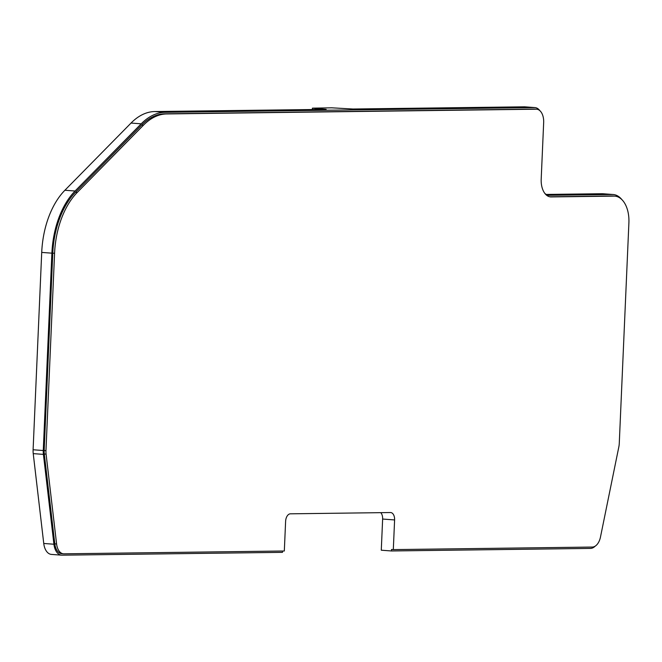 <?xml version="1.0" encoding="UTF-8"?>
<svg xmlns="http://www.w3.org/2000/svg" width="662" height="662" viewBox="0 0 662 662"><rect width="100%" height="100%" fill="white"/><g stroke="black" fill="none" stroke-linecap="round" stroke-linejoin="round"><path stroke-width="0.99" d="M62.137 553.689A13.455 8.018 -85.7 0 1 61.715 553.68L63.511 553.813A13.455 8.018 -85.7 0 0 63.924 553.821L284.321 550.999L285.612 521.342A7.472 4.46 -85.7 0 1 290.403 513.82L390.464 512.537A7.472 4.46 -85.7 0 1 390.696 512.545A7.472 4.46 -85.7 0 1 394.602 519.943L382.636 519.041A7.472 4.46 94.3 0 0 380.741 512.661M539.828 110.645A14.945 8.912 94.3 0 0 534.954 107.592A14.945 8.912 94.3 0 0 534.482 107.583L164.987 112.308A73.25 43.667 94.3 0 0 141.205 123.819L75.071 191.012A73.25 43.667 94.3 0 0 51.893 253.174L43.27 450.524A14.945 8.912 94.3 0 0 43.411 454.38L53.92 544.23A14.945 8.912 94.3 0 0 61.599 555.17A14.945 8.912 94.3 0 0 62.071 555.178L282.459 552.356L282.517 551.024M61.715 553.68A13.455 8.018 -85.7 0 1 54.805 543.833L44.288 453.983A13.455 8.018 -85.7 0 1 44.164 450.516L52.778 253.165A71.753 42.782 -85.7 0 1 75.493 192.27L141.627 125.077A71.753 42.782 -85.7 0 1 164.921 113.806L534.416 109.073A13.455 8.018 -85.7 0 1 534.838 109.089L536.634 109.222A13.455 8.018 -85.7 0 1 543.668 122.536L541.193 179.154A17.94 10.691 94.3 0 0 550.577 196.904A17.94 10.691 94.3 0 0 551.132 196.92L613.988 196.118A26.91 16.045 -85.7 0 1 614.832 196.142A26.91 16.045 -85.7 0 1 628.9 222.763L619.268 443.416A13.455 8.018 -85.7 0 1 618.838 446.891L600.484 537.006A13.455 8.018 -85.7 0 1 592.283 547.06L393.311 549.609L394.602 519.943M549.725 196.78L612.193 195.977A26.91 16.045 -85.7 0 1 613.037 196.002L614.832 196.142M393.311 549.609L391.515 549.477L391.449 550.966L590.421 548.417A14.945 8.912 94.3 0 0 595.237 546.109M621.858 199.593A28.4 16.931 94.3 0 0 613.144 194.512A28.4 16.931 94.3 0 0 612.259 194.487L549.402 195.29A16.442 9.806 -85.7 0 1 548.889 195.273A16.442 9.806 -85.7 0 1 544.843 193.403M63.511 553.813A13.455 8.018 -85.7 0 1 56.593 543.974L46.083 454.124A13.455 8.018 -85.7 0 1 45.959 450.648L54.574 253.298A71.753 42.782 -85.7 0 1 77.288 192.402L143.422 125.217A71.753 42.782 -85.7 0 1 166.716 113.938L536.212 109.205A13.455 8.018 -85.7 0 1 536.634 109.222M382.636 519.041L381.279 550.205L391.449 550.966M51.893 554.417A14.945 8.912 -85.7 0 1 51.429 554.408A14.945 8.912 -85.7 0 1 43.75 543.469L53.92 544.23M43.411 454.38L33.232 453.619L43.75 543.469M33.232 453.619A14.945 8.912 -85.7 0 1 33.1 449.763L43.27 450.524M534.482 107.583L524.312 106.822L352.962 109.015L331.745 107.815L312.398 108.163L326.167 109.354L154.817 111.547A73.25 43.667 94.3 0 0 131.035 123.058L64.901 190.251A73.25 43.667 94.3 0 0 41.714 252.412L33.1 449.763M524.312 106.822A14.945 8.912 -85.7 0 1 524.776 106.83L534.954 107.592M613.144 194.512L602.974 193.751A28.4 16.931 94.3 0 0 602.089 193.726L546.249 194.438M54.805 543.833L56.593 543.974M44.288 453.983L46.083 454.124M44.164 450.516L45.959 450.648M52.778 253.165L54.574 253.298M75.493 192.27L77.288 192.402M141.627 125.077L143.422 125.217M164.921 113.806L166.716 113.938M534.416 109.073L536.212 109.205M550.023 196.837L551.132 196.92M612.193 195.977L613.988 196.118M612.259 194.487L602.089 193.726M549.402 195.29L548.384 195.216M51.893 253.174L41.714 252.412M75.071 191.012L64.901 190.251M141.205 123.819L131.035 123.058M164.987 112.308L154.817 111.547M315.393 108.551L315.352 109.495M61.599 555.17L51.429 554.408M312.332 109.536L312.398 108.163"/></g></svg>
